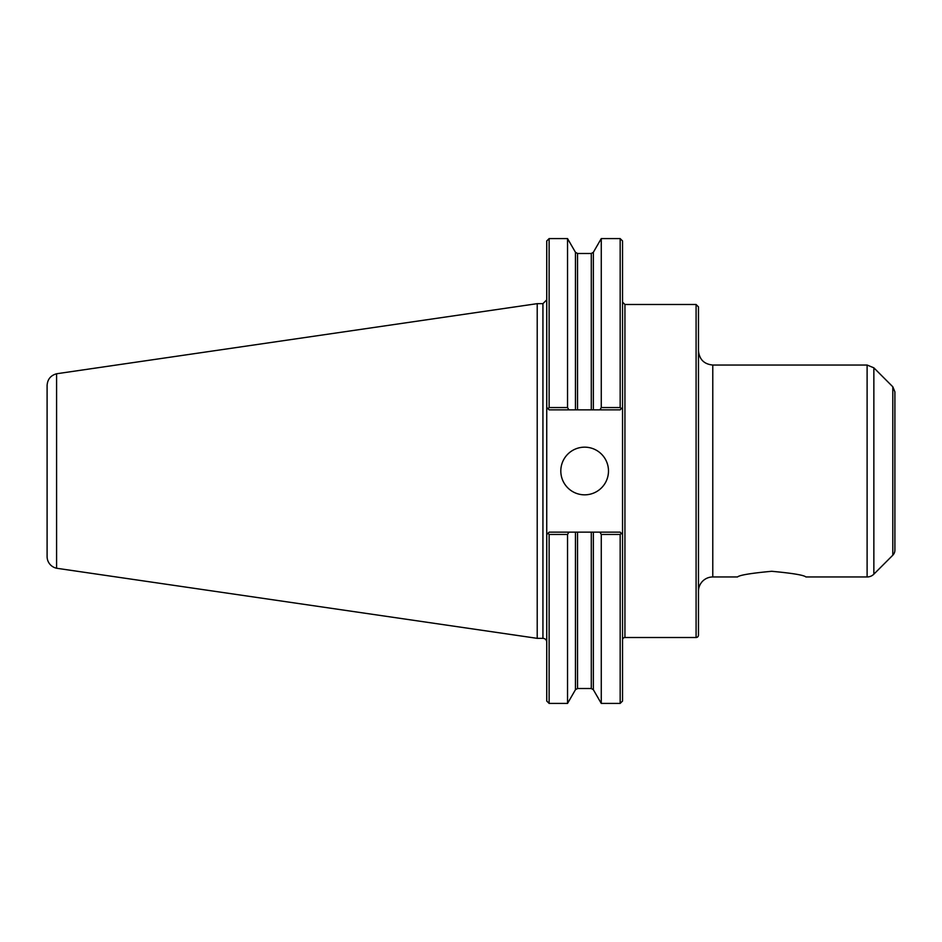<?xml version="1.0" encoding="UTF-8"?>
<svg xmlns="http://www.w3.org/2000/svg" width="942" height="942" viewBox="0 0 942 942"><rect width="100%" height="100%" fill="white"/><g stroke="black" fill="none" stroke-linecap="round" stroke-linejoin="round"><path stroke-width="1.41" d="M805.916 576.963C803.891 575.115 792.481 573.219 771.71 571.288C750.927 573.219 739.529 575.115 737.492 576.963C739.529 575.115 750.927 573.219 771.71 571.288C792.481 573.219 803.891 575.115 805.916 576.963L867.111 576.963A9.538 9.538 0 0 0 873.858 574.173L873.858 367.827L867.111 365.037L867.111 576.963M698.469 471L698.469 306.88L696.091 304.49L696.091 637.51A2.379 2.379 0 0 0 698.469 635.12L698.469 471M599.936 532.148L549.127 532.148L546.737 534.526L547.973 533.29L549.127 534.444L549.127 703.415L546.737 701.036L546.737 407.474L547.973 408.71L546.737 407.474L546.737 240.964L549.127 238.585L549.127 407.556L547.973 408.71L549.127 409.852L575.456 409.852L575.456 252.291L577.528 253.48L591.293 253.48L593.354 252.291L601.267 238.585L620.166 238.585L622.544 240.964L622.544 701.036L620.166 703.415L620.166 534.444L621.308 533.29L622.544 534.526L620.166 532.148L599.936 532.148L601.267 534.444L620.166 534.444M620.166 238.585L620.166 407.556L601.267 407.556L599.936 409.852L620.166 409.852L621.308 408.71L620.166 407.556M622.544 407.474L621.308 408.71L622.544 407.474M601.267 238.585L601.267 407.556M575.456 252.291L567.543 238.585L567.543 407.556L549.127 407.556M568.874 409.852L567.543 407.556M549.127 534.444L567.543 534.444L568.874 532.148M567.543 534.444L567.543 703.415L575.456 689.709L575.456 532.148M601.267 534.444L601.267 703.415L620.166 703.415M575.456 409.852L599.936 409.852M560.808 471A23.833 23.833 0 0 1 584.641 447.167A23.833 23.833 0 0 1 608.485 471A23.833 23.833 0 0 1 584.641 494.833A23.833 23.833 0 0 1 560.808 471M622.544 639.889A2.379 2.379 0 0 1 624.935 637.51L696.091 637.51M537.211 303.654L537.211 638.346L56.591 568.25L56.591 373.762L537.211 303.654L542.933 303.654L542.933 638.346A3.815 3.815 0 0 1 546.737 642.161M698.469 591.258A14.307 14.307 0 0 1 712.776 576.963L737.492 576.963M894.9 420.815L894.9 550.163L894.9 391.837L892.804 386.785L892.804 555.215L873.858 574.173M894.9 550.163A7.147 7.147 0 0 1 892.804 555.215M56.591 373.774C50.68 375.422 47.512 379.308 47.1 385.443L47.1 556.557A11.916 11.916 0 0 0 56.591 568.226M696.091 304.49L624.935 304.49L624.935 637.51M593.354 532.148L593.354 689.709L601.267 703.415M577.528 253.48L577.528 409.852M591.293 253.48L591.293 409.852M593.354 252.291L593.354 409.852M577.528 532.148L577.528 688.52L575.456 689.709M591.293 532.148L591.293 688.52L577.528 688.52M698.469 350.742C699.317 359.42 704.086 364.189 712.776 365.037L712.776 576.963M549.127 703.415L567.543 703.415M549.127 238.585L567.543 238.585M624.935 304.49L622.544 302.111M542.933 303.654L546.737 299.839M593.354 689.709L591.293 688.52M712.776 365.037L867.111 365.037M892.804 386.785L873.858 367.827M537.211 638.346L542.933 638.346"/></g></svg>
